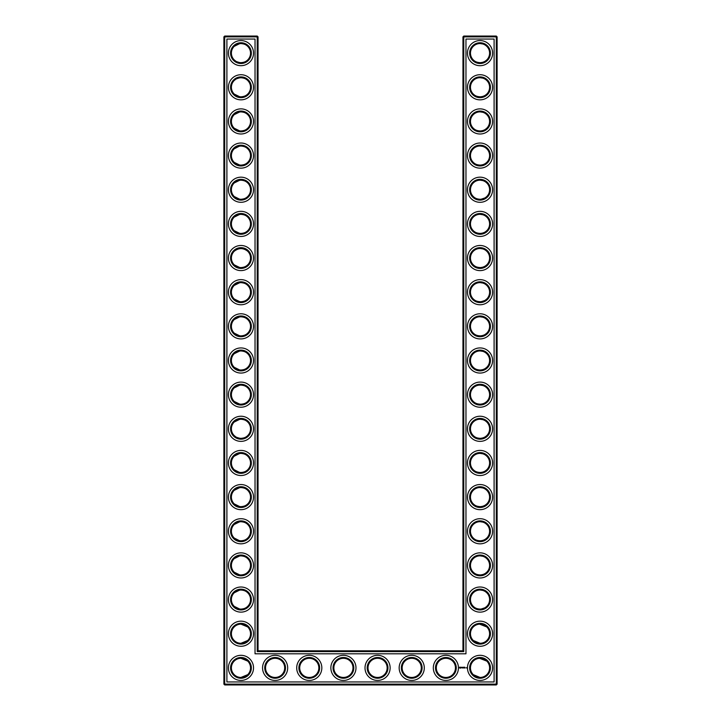 <?xml version="1.0" encoding="UTF-8"?>
<svg xmlns="http://www.w3.org/2000/svg" width="721" height="721" viewBox="0 0 721 721"><rect width="100%" height="100%" fill="white"/><g stroke="black" fill="none" stroke-linecap="round" stroke-linejoin="round"><path stroke-width="1.08" d="M240.652 62.682C243.95 62.493 246.303 61.564 247.709 59.906C246.357 61.492 244.104 62.421 240.967 62.691C237.813 62.421 235.569 61.492 234.226 59.906L235.776 61.159M236.641 61.655L239.723 62.61M240.661 43.566C243.959 43.765 246.303 44.684 247.709 46.342C246.357 44.756 244.104 43.828 240.967 43.566C237.813 43.837 235.569 44.765 234.226 46.342L239.723 43.648M240.652 77.724C243.95 77.913 246.303 78.841 247.709 80.5C246.357 78.913 244.104 77.985 240.967 77.715C237.813 77.985 235.569 78.913 234.226 80.5L235.776 79.247M236.641 78.751L239.723 77.796M250.529 53.129A9.562 9.562 0 0 0 236.182 44.846A9.562 9.562 0 0 0 236.182 61.411A9.562 9.562 0 0 0 250.529 53.129M250.529 87.277A9.562 9.562 0 0 0 236.182 78.995A9.562 9.562 0 0 0 236.182 95.56A9.562 9.562 0 0 0 250.529 87.277M240.652 96.839C243.95 96.641 246.303 95.722 247.709 94.063C246.357 95.65 244.104 96.578 240.967 96.839C237.813 96.569 235.569 95.641 234.226 94.063L239.723 96.758M258.046 650.802L258.046 36.87L257.226 36.05L224.709 36.05L224.709 684.13L496.291 684.13L496.291 36.87L462.954 36.87L462.954 650.802L463.774 651.613L257.226 651.613L258.046 650.802L462.954 650.802M224.709 36.05L223.889 36.87L223.889 684.13L224.709 684.95L496.291 684.95L497.111 684.13L497.111 36.87L496.291 36.05L463.774 36.05L462.954 36.87M486.738 217.075L485.801 216.264M484.278 215.318L483.223 214.876M482.881 214.759L480.123 214.326M486.738 230.702L485.251 231.901M484.999 232.063L483.097 232.946M483.043 232.964L481.078 233.397M480.646 233.433C477.23 233.325 474.788 232.423 473.327 230.702L473.291 230.675C474.643 232.261 476.896 233.189 480.033 233.451C483.187 233.18 485.431 232.252 486.774 230.675M486.738 46.306L485.801 45.495M484.278 44.558L483.223 44.107M482.881 43.999L480.15 43.566M486.738 59.942L485.251 61.141M484.999 61.294L483.097 62.186M483.043 62.204L481.078 62.628M480.646 62.673C477.23 62.565 474.788 61.655 473.327 59.942L473.291 59.906C474.643 61.492 476.896 62.421 480.033 62.691C483.187 62.421 485.431 61.492 486.774 59.906M486.738 148.769L485.801 147.958M484.278 147.012L483.223 146.57M482.881 146.453L480.123 146.021M486.738 162.405L485.251 163.595M484.999 163.757L483.097 164.64M483.043 164.658L481.069 165.091M480.646 165.127C477.23 165.019 474.788 164.118 473.327 162.405L473.291 162.369C474.643 163.955 476.896 164.884 480.033 165.145C483.187 164.875 485.431 163.946 486.774 162.369M486.738 285.381L485.801 284.57M484.278 283.623L483.223 283.182M482.881 283.065L480.15 282.632M486.738 299.008L485.251 300.206M484.683 300.549L481.069 301.702M480.646 301.738C477.23 301.63 474.788 300.729 473.327 299.008L473.291 298.972C474.643 300.567 476.896 301.495 480.033 301.757C483.187 301.486 485.431 300.558 486.774 298.972M486.738 251.223L485.801 250.412M484.278 249.475L483.223 249.024M482.881 248.916L480.15 248.484M486.738 264.859L485.251 266.058M484.999 266.211L483.097 267.103M483.043 267.121L481.069 267.545M480.646 267.581C477.23 267.482 474.788 266.572 473.327 264.859M473.318 264.85L473.291 264.823C474.643 266.41 476.896 267.338 480.033 267.608C483.187 267.338 485.431 266.41 486.774 264.823M486.738 114.612L485.801 113.801M484.278 112.864L483.223 112.413M482.881 112.305L480.15 111.872M486.738 128.248L485.251 129.447M484.999 129.6L483.097 130.492M483.043 130.51L481.069 130.934M480.646 130.979C477.23 130.871 474.788 129.96 473.327 128.248L473.291 128.212C474.643 129.798 476.896 130.726 480.033 130.997C483.187 130.726 485.431 129.798 486.774 128.212M486.738 80.464L485.801 79.652M484.278 78.706L483.223 78.265M482.881 78.147L480.123 77.715M486.738 94.1L485.251 95.289M484.999 95.451L483.097 96.335M483.043 96.353L481.078 96.785M480.646 96.821C477.23 96.722 474.788 95.812 473.327 94.1L473.291 94.063C474.643 95.65 476.896 96.578 480.033 96.839C483.187 96.569 485.431 95.641 486.774 94.063M486.738 182.918L485.801 182.107M484.278 181.169L483.223 180.719M482.881 180.611L480.123 180.178M486.738 196.554L485.251 197.752M484.999 197.905L481.069 199.239M480.646 199.284C477.23 199.176 474.788 198.266 473.327 196.554L473.291 196.518C474.643 198.104 476.896 199.032 480.033 199.302C483.187 199.032 485.431 198.104 486.774 196.518M486.738 319.529L485.801 318.718M484.278 317.781L483.223 317.33M482.881 317.222L480.15 316.789M486.738 333.165L485.251 334.364M484.683 334.706L483.097 335.409M483.043 335.427L481.069 335.851M480.646 335.887C477.23 335.788 474.788 334.877 473.327 333.165L473.291 333.129C474.643 334.715 476.896 335.644 480.033 335.914C483.187 335.635 485.431 334.715 486.774 333.129M486.738 592.752L485.801 591.941M484.278 590.995L483.223 590.553M482.881 590.436L480.123 590.003M486.738 606.388L485.251 607.578M484.999 607.74L481.069 609.074M480.646 609.11C477.23 609.011 474.788 608.1 473.327 606.388M473.318 606.379L473.291 606.352C474.643 607.938 476.896 608.866 480.033 609.128C483.187 608.857 485.431 607.929 486.774 606.352M486.648 626.819L483.223 624.701L480.51 624.17M486.738 387.835L485.801 387.024M484.278 386.077L483.223 385.636M482.881 385.528L480.15 385.095M486.738 401.471L485.251 402.669M484.999 402.823L483.097 403.715M483.043 403.724L481.069 404.157M480.646 404.193C477.23 404.093 474.788 403.183 473.327 401.471L473.291 401.435C474.643 403.021 476.896 403.949 480.033 404.22C483.187 403.94 485.431 403.021 486.774 401.435M486.738 353.687L485.801 352.875M484.278 351.929L483.223 351.488M482.881 351.37L480.123 350.938M486.738 367.313L485.251 368.512M484.999 368.674L483.097 369.558M483.043 369.576L481.069 370.008M480.646 370.044C477.23 369.936 474.788 369.026 473.327 367.313L473.291 367.277C474.643 368.873 476.896 369.801 480.033 370.062C483.187 369.792 485.431 368.864 486.774 367.277M486.738 421.992L485.801 421.181M484.278 420.235L483.223 419.793M482.881 419.676L480.123 419.243M486.738 435.619L485.251 436.818M484.999 436.98L483.097 437.863M483.043 437.881L481.069 438.314M480.646 438.35C477.23 438.242 474.788 437.332 473.327 435.619L473.291 435.583C474.643 437.178 476.896 438.107 480.033 438.368C483.187 438.098 485.431 437.169 486.774 435.583M486.738 456.141L485.801 455.33M484.278 454.383L483.223 453.942M482.881 453.824L480.123 453.392M486.738 469.777L485.251 470.975M484.999 471.128L483.097 472.012M483.043 472.03L481.069 472.462M480.646 472.498C477.23 472.399 474.788 471.489 473.327 469.777L473.291 469.741C474.643 471.327 476.896 472.255 480.033 472.516C483.187 472.246 485.431 471.327 486.774 469.741M486.738 490.298L485.801 489.487M484.278 488.541L483.223 488.099M482.881 487.982L480.123 487.549M486.738 503.925L485.251 505.124M484.999 505.277L483.097 506.169M483.043 506.187L481.069 506.62M480.646 506.656C477.23 506.548 474.788 505.637 473.327 503.925L473.291 503.889C474.643 505.484 476.896 506.403 480.033 506.674C483.187 506.403 485.431 505.475 486.774 503.889M486.648 660.968L483.223 658.859L480.51 658.327M486.738 558.595L485.801 557.793M484.278 556.846L483.223 556.396M482.881 556.288L480.15 555.855M486.738 572.231L485.251 573.429M484.999 573.583L483.097 574.475M483.043 574.493L481.069 574.925M480.646 574.961C477.23 574.853 474.788 573.943 473.327 572.231M473.318 572.222L473.291 572.195C474.643 573.79 476.896 574.709 480.033 574.979C483.187 574.709 485.431 573.781 486.774 572.195M486.738 524.446L485.801 523.635M484.278 522.689L483.223 522.247M482.881 522.13L480.15 521.698M486.738 538.082L485.251 539.281M484.999 539.434L483.097 540.317M483.043 540.335L481.078 540.768M480.646 540.804C477.23 540.705 474.788 539.795 473.327 538.082L473.291 538.046C474.643 539.632 476.896 540.561 480.033 540.822C483.187 540.552 485.431 539.623 486.774 538.046M240.652 130.988C243.95 130.798 246.303 129.87 247.709 128.212C246.357 129.798 244.104 130.726 240.967 130.997C237.813 130.726 235.569 129.798 234.226 128.212L239.723 130.916M240.652 111.872C243.95 112.061 246.303 112.99 247.709 114.648C246.357 113.062 244.104 112.134 240.967 111.872C237.813 112.143 235.569 113.071 234.226 114.648L239.723 111.953M240.652 165.145C243.95 164.947 246.303 164.028 247.709 162.369C246.357 163.955 244.104 164.884 240.967 165.145C237.813 164.875 235.569 163.946 234.226 162.369L239.723 165.064M240.661 146.03C243.959 146.219 246.312 147.147 247.709 148.805C246.357 147.21 244.104 146.291 240.967 146.021C237.813 146.291 235.569 147.219 234.226 148.805L239.462 146.138M240.661 199.293C243.959 199.104 246.312 198.176 247.709 196.518C246.357 198.104 244.104 199.032 240.967 199.302C237.813 199.032 235.569 198.104 234.226 196.518L239.714 199.221M240.661 180.178C243.959 180.376 246.312 181.295 247.709 182.954C246.357 181.368 244.104 180.439 240.967 180.178C237.813 180.448 235.569 181.377 234.226 182.954L239.714 180.259M240.652 233.451C243.95 233.253 246.303 232.333 247.709 230.675C246.357 232.261 244.104 233.189 240.967 233.451C237.813 233.18 235.569 232.252 234.226 230.675L239.723 233.37M240.661 214.335C243.959 214.525 246.312 215.453 247.709 217.111C246.357 215.516 244.104 214.597 240.967 214.326C237.813 214.597 235.569 215.525 234.226 217.111L239.714 214.407M240.652 267.599C243.95 267.41 246.303 266.482 247.709 264.823C246.357 266.41 244.104 267.338 240.967 267.608C237.813 267.338 235.569 266.41 234.226 264.823L239.723 267.527M234.226 251.259C238.741 247.754 243.229 247.754 247.709 251.259C246.357 249.673 244.104 248.745 240.967 248.484C237.813 248.754 235.569 249.673 234.226 251.259M240.652 301.757C243.95 301.558 246.303 300.639 247.709 298.972C246.357 300.567 244.104 301.495 240.967 301.757C237.813 301.486 235.569 300.558 234.226 298.972L239.723 301.675M240.652 282.641C243.95 282.83 246.303 283.75 247.709 285.417C246.357 283.822 244.104 282.893 240.967 282.632C237.813 282.902 235.569 283.831 234.226 285.417L239.723 282.713M240.661 335.905C243.959 335.716 246.312 334.787 247.709 333.129C246.357 334.715 244.104 335.644 240.967 335.914C237.813 335.635 235.569 334.715 234.226 333.129L239.714 335.833M240.652 316.789C243.95 316.979 246.303 317.907 247.709 319.565C246.357 317.979 244.104 317.051 240.967 316.78C237.813 317.06 235.569 317.979 234.226 319.565L239.723 316.861M234.226 367.286L239.723 369.981M240.652 370.053C243.95 369.864 246.303 368.945 247.709 367.277C246.357 368.873 244.104 369.801 240.967 370.062C237.813 369.792 235.569 368.864 234.226 367.277M234.226 353.714L239.723 351.019M240.661 350.938C243.959 351.136 246.303 352.064 247.709 353.723C246.357 352.127 244.104 351.199 240.967 350.938C237.813 351.208 235.569 352.136 234.226 353.723M240.661 404.211C243.959 404.021 246.303 403.093 247.709 401.435C246.357 403.021 244.104 403.949 240.967 404.22C237.813 403.94 235.569 403.021 234.226 401.435L239.723 404.139M240.661 385.095C243.959 385.284 246.312 386.213 247.709 387.871C246.357 386.285 244.104 385.356 240.967 385.086C237.813 385.365 235.569 386.285 234.226 387.871L239.714 385.167M240.652 438.359C243.95 438.17 246.303 437.25 247.709 435.583C246.357 437.178 244.104 438.107 240.967 438.368C237.813 438.098 235.569 437.169 234.226 435.583L235.776 436.836M236.641 437.332L239.723 438.287M240.661 419.243C243.959 419.442 246.303 420.37 247.709 422.028C246.357 420.433 244.104 419.505 240.967 419.243C237.813 419.514 235.569 420.442 234.226 422.028L239.723 419.325M240.661 472.516C243.959 472.318 246.312 471.399 247.709 469.741C246.357 471.327 244.104 472.255 240.967 472.516C237.813 472.246 235.569 471.327 234.226 469.741L239.525 472.408M240.652 453.401C243.95 453.59 246.303 454.518 247.709 456.177C246.357 454.59 244.104 453.662 240.967 453.392C237.813 453.662 235.569 454.59 234.226 456.177L239.723 453.473M240.661 540.822C243.959 540.624 246.312 539.705 247.709 538.046C246.357 539.632 244.104 540.561 240.967 540.822C237.813 540.552 235.569 539.623 234.226 538.046L239.525 540.714M240.652 521.707C243.95 521.896 246.303 522.824 247.709 524.482C246.357 522.896 244.104 521.968 240.967 521.698C237.813 521.968 235.569 522.896 234.226 524.482L239.723 521.779M240.661 574.97C243.959 574.781 246.312 573.853 247.709 572.195C246.357 573.79 244.104 574.709 240.967 574.979C237.813 574.709 235.569 573.781 234.226 572.195L239.714 574.898M240.652 555.855C243.95 556.053 246.303 556.972 247.709 558.631C246.357 557.045 244.104 556.116 240.967 555.855C237.813 556.125 235.569 557.054 234.226 558.631L239.723 555.936M240.661 506.665C243.959 506.475 246.312 505.547 247.709 503.889C246.357 505.484 244.104 506.403 240.967 506.674C237.813 506.403 235.569 505.475 234.226 503.889L239.714 506.593M240.661 487.549C243.959 487.747 246.303 488.667 247.709 490.325C246.357 488.739 244.104 487.811 240.967 487.549C237.813 487.82 235.569 488.748 234.226 490.325L239.723 487.63M240.661 609.128C243.959 608.93 246.303 608.01 247.709 606.352C246.357 607.938 244.104 608.866 240.967 609.128C237.813 608.857 235.569 607.929 234.226 606.352L239.723 609.047M240.652 590.012C243.95 590.202 246.303 591.13 247.709 592.788C246.357 591.202 244.104 590.274 240.967 590.003C237.813 590.274 235.569 591.202 234.226 592.788L239.723 590.084M251.35 53.129A10.382 10.382 0 0 0 235.776 44.134A10.382 10.382 0 0 0 235.776 62.114A10.382 10.382 0 0 0 251.35 53.129M251.35 87.277A10.382 10.382 0 0 0 235.776 78.292A10.382 10.382 0 0 0 235.776 96.272A10.382 10.382 0 0 0 251.35 87.277M258.046 36.87L223.889 36.87M257.226 651.613L257.226 36.05M463.774 36.05L463.774 651.613M496.291 36.05L496.291 36.87L497.111 36.87M497.111 684.13L496.291 684.13L496.291 684.95M224.709 684.95L224.709 684.13L223.889 684.13M479.591 214.335L480.258 214.326M479.591 248.493L480.258 248.484M479.591 43.575L480.258 43.566M479.591 77.724L480.258 77.715M479.591 146.03L480.258 146.021M479.591 180.187L480.258 180.178M479.591 282.641L480.258 282.632M479.591 316.798L480.258 316.789M479.591 111.881L480.258 111.872M479.591 350.947L480.258 350.938M479.591 590.012L480.258 590.012M479.591 624.17L486.774 626.937M479.591 658.318L486.774 661.094M473.291 640.5L480.033 643.285M479.591 385.104L480.258 385.095M479.591 419.252L480.258 419.243M479.591 453.41L480.258 453.401M479.591 487.558L480.258 487.549M479.591 521.707L480.258 521.707M473.291 674.658L480.033 677.434M479.591 555.864L480.258 555.855M247.709 626.937L240.967 624.161M247.709 640.5L240.967 643.285M247.709 661.094L240.967 658.309M247.709 674.658L240.967 677.434M253.531 53.129A12.572 12.572 0 0 0 234.685 42.242A12.572 12.572 0 0 0 234.685 64.007A12.572 12.572 0 0 0 253.531 53.129M250.529 121.434A9.562 9.562 0 0 0 236.182 113.152A9.562 9.562 0 0 0 236.182 129.717A9.562 9.562 0 0 0 250.529 121.434M253.531 87.277A12.572 12.572 0 0 0 234.685 76.399A12.572 12.572 0 0 0 234.685 98.164A12.572 12.572 0 0 0 253.531 87.277M226.899 681.949L226.899 39.051L255.036 39.051L255.036 653.803L465.964 653.803L465.964 39.051L494.101 39.051L494.101 681.949L226.899 681.949M480.033 180.178A9.562 9.562 0 0 1 488.315 194.517A9.562 9.562 0 0 1 471.75 194.517A9.562 9.562 0 0 1 480.033 180.178M480.033 214.326A9.562 9.562 0 0 1 488.315 228.674A9.562 9.562 0 0 1 471.75 228.674A9.562 9.562 0 0 1 480.033 214.326M480.033 248.484A9.562 9.562 0 0 1 488.315 262.823A9.562 9.562 0 0 1 471.75 262.823A9.562 9.562 0 0 1 480.033 248.484M480.033 43.566A9.562 9.562 0 0 1 488.315 57.905A9.562 9.562 0 0 1 471.75 57.905A9.562 9.562 0 0 1 480.033 43.566M480.033 77.715A9.562 9.562 0 0 1 488.315 92.063A9.562 9.562 0 0 1 471.75 92.063A9.562 9.562 0 0 1 480.033 77.715M480.033 111.872A9.562 9.562 0 0 1 488.315 126.211A9.562 9.562 0 0 1 471.75 126.211A9.562 9.562 0 0 1 480.033 111.872M480.033 146.021A9.562 9.562 0 0 1 488.315 160.368A9.562 9.562 0 0 1 471.75 160.368A9.562 9.562 0 0 1 480.033 146.021M480.033 282.632A9.562 9.562 0 0 1 488.315 296.98A9.562 9.562 0 0 1 471.75 296.98A9.562 9.562 0 0 1 480.033 282.632M480.033 316.78A9.562 9.562 0 0 1 488.315 331.128A9.562 9.562 0 0 1 471.75 331.128A9.562 9.562 0 0 1 480.033 316.78M480.033 350.938A9.562 9.562 0 0 1 488.315 365.286A9.562 9.562 0 0 1 471.75 365.286A9.562 9.562 0 0 1 480.033 350.938M377.579 658.309A9.562 9.562 0 0 1 385.861 672.657A9.562 9.562 0 0 1 369.296 672.657A9.562 9.562 0 0 1 377.579 658.309M411.727 658.309A9.562 9.562 0 0 1 420.01 672.657A9.562 9.562 0 0 1 403.445 672.657A9.562 9.562 0 0 1 411.727 658.309M343.421 658.309A9.562 9.562 0 0 1 351.704 672.657A9.562 9.562 0 0 1 335.139 672.657A9.562 9.562 0 0 1 343.421 658.309M309.273 658.309A9.562 9.562 0 0 1 317.555 672.657A9.562 9.562 0 0 1 300.99 672.657A9.562 9.562 0 0 1 309.273 658.309M275.116 658.309A9.562 9.562 0 0 1 283.398 672.657A9.562 9.562 0 0 1 266.833 672.657A9.562 9.562 0 0 1 275.116 658.309M480.033 555.855A9.562 9.562 0 0 1 488.315 570.194A9.562 9.562 0 0 1 471.75 570.194A9.562 9.562 0 0 1 480.033 555.855M480.033 590.003A9.562 9.562 0 0 1 488.315 604.351A9.562 9.562 0 0 1 471.75 604.351A9.562 9.562 0 0 1 480.033 590.003M480.033 624.161A9.562 9.562 0 0 1 488.315 638.5A9.562 9.562 0 0 1 471.75 638.5A9.562 9.562 0 0 1 480.033 624.161M445.884 658.309A9.562 9.562 0 0 1 454.167 672.657A9.562 9.562 0 0 1 437.602 672.657A9.562 9.562 0 0 1 445.884 658.309M480.033 658.309A9.562 9.562 0 0 1 488.315 672.657A9.562 9.562 0 0 1 471.75 672.657A9.562 9.562 0 0 1 480.033 658.309M480.033 385.086A9.562 9.562 0 0 1 488.315 399.434A9.562 9.562 0 0 1 471.75 399.434A9.562 9.562 0 0 1 480.033 385.086M480.033 419.243A9.562 9.562 0 0 1 488.315 433.582A9.562 9.562 0 0 1 471.75 433.582A9.562 9.562 0 0 1 480.033 419.243M480.033 453.392A9.562 9.562 0 0 1 488.315 467.74A9.562 9.562 0 0 1 471.75 467.74A9.562 9.562 0 0 1 480.033 453.392M480.033 487.549A9.562 9.562 0 0 1 488.315 501.888A9.562 9.562 0 0 1 471.75 501.888A9.562 9.562 0 0 1 480.033 487.549M480.033 521.698A9.562 9.562 0 0 1 488.315 536.045A9.562 9.562 0 0 1 471.75 536.045A9.562 9.562 0 0 1 480.033 521.698M250.529 667.871A9.562 9.562 0 0 0 236.182 659.589A9.562 9.562 0 0 0 236.182 676.154A9.562 9.562 0 0 0 250.529 667.871M250.529 155.583A9.562 9.562 0 0 0 236.182 147.3A9.562 9.562 0 0 0 236.182 163.865A9.562 9.562 0 0 0 250.529 155.583M250.529 189.74A9.562 9.562 0 0 0 236.182 181.458A9.562 9.562 0 0 0 236.182 198.023A9.562 9.562 0 0 0 250.529 189.74M250.529 223.889A9.562 9.562 0 0 0 236.182 215.606A9.562 9.562 0 0 0 236.182 232.171A9.562 9.562 0 0 0 250.529 223.889M250.529 258.046A9.562 9.562 0 0 0 236.182 249.763A9.562 9.562 0 0 0 236.182 266.319A9.562 9.562 0 0 0 250.529 258.046M250.529 292.194A9.562 9.562 0 0 0 236.182 283.912A9.562 9.562 0 0 0 236.182 300.477A9.562 9.562 0 0 0 250.529 292.194M250.529 326.352A9.562 9.562 0 0 0 236.182 318.069A9.562 9.562 0 0 0 236.182 334.625A9.562 9.562 0 0 0 250.529 326.352M250.529 360.5A9.562 9.562 0 0 0 236.182 352.218A9.562 9.562 0 0 0 236.182 368.782A9.562 9.562 0 0 0 250.529 360.5M250.529 394.648A9.562 9.562 0 0 0 236.182 386.375A9.562 9.562 0 0 0 236.182 402.931A9.562 9.562 0 0 0 250.529 394.648M250.529 428.806A9.562 9.562 0 0 0 236.182 420.523A9.562 9.562 0 0 0 236.182 437.088A9.562 9.562 0 0 0 250.529 428.806M250.529 462.954A9.562 9.562 0 0 0 236.182 454.681A9.562 9.562 0 0 0 236.182 471.237A9.562 9.562 0 0 0 250.529 462.954M250.529 497.111A9.562 9.562 0 0 0 236.182 488.829A9.562 9.562 0 0 0 236.182 505.394A9.562 9.562 0 0 0 250.529 497.111M250.529 633.723A9.562 9.562 0 0 0 236.182 625.44A9.562 9.562 0 0 0 236.182 642.005A9.562 9.562 0 0 0 250.529 633.723M250.529 599.566A9.562 9.562 0 0 0 236.182 591.283A9.562 9.562 0 0 0 236.182 607.848A9.562 9.562 0 0 0 250.529 599.566M250.529 531.26A9.562 9.562 0 0 0 236.182 522.977A9.562 9.562 0 0 0 236.182 539.542A9.562 9.562 0 0 0 250.529 531.26M250.529 565.417A9.562 9.562 0 0 0 236.182 557.135A9.562 9.562 0 0 0 236.182 573.7A9.562 9.562 0 0 0 250.529 565.417M251.35 121.434A10.382 10.382 0 0 0 235.776 112.44A10.382 10.382 0 0 0 235.776 130.42A10.382 10.382 0 0 0 251.35 121.434M480.033 179.358A10.382 10.382 0 0 1 489.027 194.931A10.382 10.382 0 0 1 471.038 194.931A10.382 10.382 0 0 1 480.033 179.358M480.033 213.506A10.382 10.382 0 0 1 489.027 229.08A10.382 10.382 0 0 1 471.038 229.08A10.382 10.382 0 0 1 480.033 213.506M480.033 247.663A10.382 10.382 0 0 1 489.027 263.237A10.382 10.382 0 0 1 471.038 263.237A10.382 10.382 0 0 1 480.033 247.663M480.033 42.746A10.382 10.382 0 0 1 489.027 58.32A10.382 10.382 0 0 1 471.038 58.32A10.382 10.382 0 0 1 480.033 42.746M480.033 76.895A10.382 10.382 0 0 1 489.027 92.468A10.382 10.382 0 0 1 471.038 92.468A10.382 10.382 0 0 1 480.033 76.895M480.033 111.052A10.382 10.382 0 0 1 489.027 126.626A10.382 10.382 0 0 1 471.038 126.626A10.382 10.382 0 0 1 480.033 111.052M480.033 145.2A10.382 10.382 0 0 1 489.027 160.774A10.382 10.382 0 0 1 471.038 160.774A10.382 10.382 0 0 1 480.033 145.2M480.033 281.812A10.382 10.382 0 0 1 489.027 297.385A10.382 10.382 0 0 1 471.038 297.385A10.382 10.382 0 0 1 480.033 281.812M480.033 315.969A10.382 10.382 0 0 1 489.027 331.543A10.382 10.382 0 0 1 471.038 331.543A10.382 10.382 0 0 1 480.033 315.969M480.033 350.118A10.382 10.382 0 0 1 489.027 365.691A10.382 10.382 0 0 1 471.038 365.691A10.382 10.382 0 0 1 480.033 350.118M377.579 657.489A10.382 10.382 0 0 1 386.564 673.063A10.382 10.382 0 0 1 368.584 673.063A10.382 10.382 0 0 1 377.579 657.489M411.727 657.489A10.382 10.382 0 0 1 420.722 673.063A10.382 10.382 0 0 1 402.742 673.063A10.382 10.382 0 0 1 411.727 657.489M343.421 657.489A10.382 10.382 0 0 1 352.416 673.063A10.382 10.382 0 0 1 334.436 673.063A10.382 10.382 0 0 1 343.421 657.489M309.273 657.489A10.382 10.382 0 0 1 318.258 673.063A10.382 10.382 0 0 1 300.278 673.063A10.382 10.382 0 0 1 309.273 657.489M275.116 657.489A10.382 10.382 0 0 1 284.11 673.063A10.382 10.382 0 0 1 266.13 673.063A10.382 10.382 0 0 1 275.116 657.489M480.033 555.035A10.382 10.382 0 0 1 489.027 570.608A10.382 10.382 0 0 1 471.038 570.608A10.382 10.382 0 0 1 480.033 555.035M480.033 589.183A10.382 10.382 0 0 1 489.027 604.757A10.382 10.382 0 0 1 471.038 604.757A10.382 10.382 0 0 1 480.033 589.183M480.033 623.341A10.382 10.382 0 0 1 489.027 638.914A10.382 10.382 0 0 1 471.038 638.914A10.382 10.382 0 0 1 480.033 623.341M445.884 657.489A10.382 10.382 0 0 1 454.87 673.063A10.382 10.382 0 0 1 436.89 673.063A10.382 10.382 0 0 1 445.884 657.489M480.033 657.489A10.382 10.382 0 0 1 489.027 673.063A10.382 10.382 0 0 1 471.038 673.063A10.382 10.382 0 0 1 480.033 657.489M480.033 384.266A10.382 10.382 0 0 1 489.027 399.84A10.382 10.382 0 0 1 471.038 399.84A10.382 10.382 0 0 1 480.033 384.266M480.033 418.423A10.382 10.382 0 0 1 489.027 433.997A10.382 10.382 0 0 1 471.038 433.997A10.382 10.382 0 0 1 480.033 418.423M480.033 452.572A10.382 10.382 0 0 1 489.027 468.145A10.382 10.382 0 0 1 471.038 468.145A10.382 10.382 0 0 1 480.033 452.572M480.033 486.729A10.382 10.382 0 0 1 489.027 502.303A10.382 10.382 0 0 1 471.038 502.303A10.382 10.382 0 0 1 480.033 486.729M480.033 520.877A10.382 10.382 0 0 1 489.027 536.451A10.382 10.382 0 0 1 471.038 536.451A10.382 10.382 0 0 1 480.033 520.877M251.35 667.871A10.382 10.382 0 0 0 235.776 658.886A10.382 10.382 0 0 0 235.776 676.866A10.382 10.382 0 0 0 251.35 667.871M251.35 155.583A10.382 10.382 0 0 0 235.776 146.588A10.382 10.382 0 0 0 235.776 164.577A10.382 10.382 0 0 0 251.35 155.583M251.35 189.74A10.382 10.382 0 0 0 235.776 180.746A10.382 10.382 0 0 0 235.776 198.726A10.382 10.382 0 0 0 251.35 189.74M251.35 223.889A10.382 10.382 0 0 0 235.776 214.894A10.382 10.382 0 0 0 235.776 232.883A10.382 10.382 0 0 0 251.35 223.889M251.35 258.046A10.382 10.382 0 0 0 235.776 249.051A10.382 10.382 0 0 0 235.776 267.031A10.382 10.382 0 0 0 251.35 258.046M251.35 292.194A10.382 10.382 0 0 0 235.776 283.2A10.382 10.382 0 0 0 235.776 301.189A10.382 10.382 0 0 0 251.35 292.194M251.35 326.352A10.382 10.382 0 0 0 235.776 317.357A10.382 10.382 0 0 0 235.776 335.337A10.382 10.382 0 0 0 251.35 326.352M251.35 360.5A10.382 10.382 0 0 0 235.776 351.506A10.382 10.382 0 0 0 235.776 369.494A10.382 10.382 0 0 0 251.35 360.5M251.35 394.648A10.382 10.382 0 0 0 235.776 385.663A10.382 10.382 0 0 0 235.776 403.643A10.382 10.382 0 0 0 251.35 394.648M251.35 428.806A10.382 10.382 0 0 0 235.776 419.811A10.382 10.382 0 0 0 235.776 437.8A10.382 10.382 0 0 0 251.35 428.806M251.35 462.954A10.382 10.382 0 0 0 235.776 453.969A10.382 10.382 0 0 0 235.776 471.949A10.382 10.382 0 0 0 251.35 462.954M251.35 497.111A10.382 10.382 0 0 0 235.776 488.117A10.382 10.382 0 0 0 235.776 506.106A10.382 10.382 0 0 0 251.35 497.111M251.35 633.723A10.382 10.382 0 0 0 235.776 624.728A10.382 10.382 0 0 0 235.776 642.708A10.382 10.382 0 0 0 251.35 633.723M251.35 599.566A10.382 10.382 0 0 0 235.776 590.58A10.382 10.382 0 0 0 235.776 608.56A10.382 10.382 0 0 0 251.35 599.566M251.35 531.26A10.382 10.382 0 0 0 235.776 522.274A10.382 10.382 0 0 0 235.776 540.254A10.382 10.382 0 0 0 251.35 531.26M251.35 565.417A10.382 10.382 0 0 0 235.776 556.423A10.382 10.382 0 0 0 235.776 574.412A10.382 10.382 0 0 0 251.35 565.417M466.442 667.601L466.721 668.097L466.442 667.601M464.829 667.231L465.243 667.979L464.829 667.231M464.522 667.276L464.567 667.979L464.522 667.276M463.936 667.231L464.396 667.276L463.936 667.979L463.936 667.231M463.387 667.691L463.684 667.231L463.684 667.979L463.044 667.276L463.387 667.691M462.395 667.276L462.855 667.979L462.395 667.276M461.954 667.313L461.999 667.979L461.954 667.313M461.079 667.556L461.449 667.231L461.638 667.88L461.079 667.556M459.791 667.105L460.719 667.367L460.322 668.241L459.448 667.844L459.791 667.105M253.531 121.434A12.572 12.572 0 0 0 234.685 110.547A12.572 12.572 0 0 0 234.685 132.313A12.572 12.572 0 0 0 253.531 121.434M480.033 177.168A12.572 12.572 0 0 1 490.92 196.022A12.572 12.572 0 0 1 469.146 196.022A12.572 12.572 0 0 1 480.033 177.168M480.033 211.325A12.572 12.572 0 0 1 490.92 230.17A12.572 12.572 0 0 1 469.146 230.17A12.572 12.572 0 0 1 480.033 211.325M480.033 245.473A12.572 12.572 0 0 1 490.92 264.328A12.572 12.572 0 0 1 469.146 264.328A12.572 12.572 0 0 1 480.033 245.473M480.033 40.556A12.572 12.572 0 0 1 490.92 59.41A12.572 12.572 0 0 1 469.146 59.41A12.572 12.572 0 0 1 480.033 40.556M480.033 74.714A12.572 12.572 0 0 1 490.92 93.559A12.572 12.572 0 0 1 469.146 93.559A12.572 12.572 0 0 1 480.033 74.714M480.033 108.862A12.572 12.572 0 0 1 490.92 127.716A12.572 12.572 0 0 1 469.146 127.716A12.572 12.572 0 0 1 480.033 108.862M480.033 143.019A12.572 12.572 0 0 1 490.92 161.864A12.572 12.572 0 0 1 469.146 161.864A12.572 12.572 0 0 1 480.033 143.019M480.033 279.631A12.572 12.572 0 0 1 490.92 298.476A12.572 12.572 0 0 1 469.146 298.476A12.572 12.572 0 0 1 480.033 279.631M480.033 313.779A12.572 12.572 0 0 1 490.92 332.633A12.572 12.572 0 0 1 469.146 332.633A12.572 12.572 0 0 1 480.033 313.779M480.033 347.928A12.572 12.572 0 0 1 490.92 366.782A12.572 12.572 0 0 1 469.146 366.782A12.572 12.572 0 0 1 480.033 347.928M377.579 655.308A12.572 12.572 0 0 1 388.457 674.162A12.572 12.572 0 0 1 366.692 674.162A12.572 12.572 0 0 1 377.579 655.308M411.727 655.308A12.572 12.572 0 0 1 422.614 674.162A12.572 12.572 0 0 1 400.849 674.162A12.572 12.572 0 0 1 411.727 655.308M343.421 655.308A12.572 12.572 0 0 1 354.308 674.162A12.572 12.572 0 0 1 332.543 674.162A12.572 12.572 0 0 1 343.421 655.308M309.273 655.308A12.572 12.572 0 0 1 320.151 674.162A12.572 12.572 0 0 1 298.386 674.162A12.572 12.572 0 0 1 309.273 655.308M275.116 655.308A12.572 12.572 0 0 1 286.003 674.162A12.572 12.572 0 0 1 264.237 674.162A12.572 12.572 0 0 1 275.116 655.308M480.033 552.845A12.572 12.572 0 0 1 490.92 571.699A12.572 12.572 0 0 1 469.146 571.699A12.572 12.572 0 0 1 480.033 552.845M480.033 587.002A12.572 12.572 0 0 1 490.92 605.856A12.572 12.572 0 0 1 469.146 605.856A12.572 12.572 0 0 1 480.033 587.002M480.033 621.151A12.572 12.572 0 0 1 490.92 640.005A12.572 12.572 0 0 1 469.146 640.005A12.572 12.572 0 0 1 480.033 621.151M445.884 655.308A12.572 12.572 0 0 1 456.763 674.162A12.572 12.572 0 0 1 434.997 674.162A12.572 12.572 0 0 1 445.884 655.308M480.033 655.308A12.572 12.572 0 0 1 490.92 674.162A12.572 12.572 0 0 1 469.146 674.162A12.572 12.572 0 0 1 480.033 655.308M480.033 382.085A12.572 12.572 0 0 1 490.92 400.939A12.572 12.572 0 0 1 469.146 400.939A12.572 12.572 0 0 1 480.033 382.085M480.033 416.233A12.572 12.572 0 0 1 490.92 435.087A12.572 12.572 0 0 1 469.146 435.087A12.572 12.572 0 0 1 480.033 416.233M480.033 450.391A12.572 12.572 0 0 1 490.92 469.245A12.572 12.572 0 0 1 469.146 469.245A12.572 12.572 0 0 1 480.033 450.391M480.033 484.539A12.572 12.572 0 0 1 490.92 503.393A12.572 12.572 0 0 1 469.146 503.393A12.572 12.572 0 0 1 480.033 484.539M480.033 518.696A12.572 12.572 0 0 1 490.92 537.551A12.572 12.572 0 0 1 469.146 537.551A12.572 12.572 0 0 1 480.033 518.696M253.531 667.871A12.572 12.572 0 0 0 234.685 656.993A12.572 12.572 0 0 0 234.685 678.758A12.572 12.572 0 0 0 253.531 667.871M253.531 155.583A12.572 12.572 0 0 0 234.685 144.696A12.572 12.572 0 0 0 234.685 166.47A12.572 12.572 0 0 0 253.531 155.583M253.531 189.74A12.572 12.572 0 0 0 234.685 178.853A12.572 12.572 0 0 0 234.685 200.618A12.572 12.572 0 0 0 253.531 189.74M253.531 223.889A12.572 12.572 0 0 0 234.685 213.001A12.572 12.572 0 0 0 234.685 234.776A12.572 12.572 0 0 0 253.531 223.889M253.531 258.046A12.572 12.572 0 0 0 234.685 247.159A12.572 12.572 0 0 0 234.685 268.924A12.572 12.572 0 0 0 253.531 258.046M253.531 292.194A12.572 12.572 0 0 0 234.685 281.307A12.572 12.572 0 0 0 234.685 303.081A12.572 12.572 0 0 0 253.531 292.194M253.531 326.352A12.572 12.572 0 0 0 234.685 315.465A12.572 12.572 0 0 0 234.685 337.23A12.572 12.572 0 0 0 253.531 326.352M253.531 360.5A12.572 12.572 0 0 0 234.685 349.613A12.572 12.572 0 0 0 234.685 371.387A12.572 12.572 0 0 0 253.531 360.5M253.531 394.648A12.572 12.572 0 0 0 234.685 383.77A12.572 12.572 0 0 0 234.685 405.535A12.572 12.572 0 0 0 253.531 394.648M253.531 428.806A12.572 12.572 0 0 0 234.685 417.919A12.572 12.572 0 0 0 234.685 439.693A12.572 12.572 0 0 0 253.531 428.806M253.531 462.954A12.572 12.572 0 0 0 234.685 452.076A12.572 12.572 0 0 0 234.685 473.841A12.572 12.572 0 0 0 253.531 462.954M253.531 497.111A12.572 12.572 0 0 0 234.685 486.224A12.572 12.572 0 0 0 234.685 507.999A12.572 12.572 0 0 0 253.531 497.111M253.531 633.723A12.572 12.572 0 0 0 234.685 622.836A12.572 12.572 0 0 0 234.685 644.601A12.572 12.572 0 0 0 253.531 633.723M253.531 599.566A12.572 12.572 0 0 0 234.685 588.687A12.572 12.572 0 0 0 234.685 610.453A12.572 12.572 0 0 0 253.531 599.566M253.531 531.26A12.572 12.572 0 0 0 234.685 520.382A12.572 12.572 0 0 0 234.685 542.147A12.572 12.572 0 0 0 253.531 531.26M253.531 565.417A12.572 12.572 0 0 0 234.685 554.53A12.572 12.572 0 0 0 234.685 576.304A12.572 12.572 0 0 0 253.531 565.417M460.214 667.295L459.953 667.916L460.214 667.295"/></g></svg>
